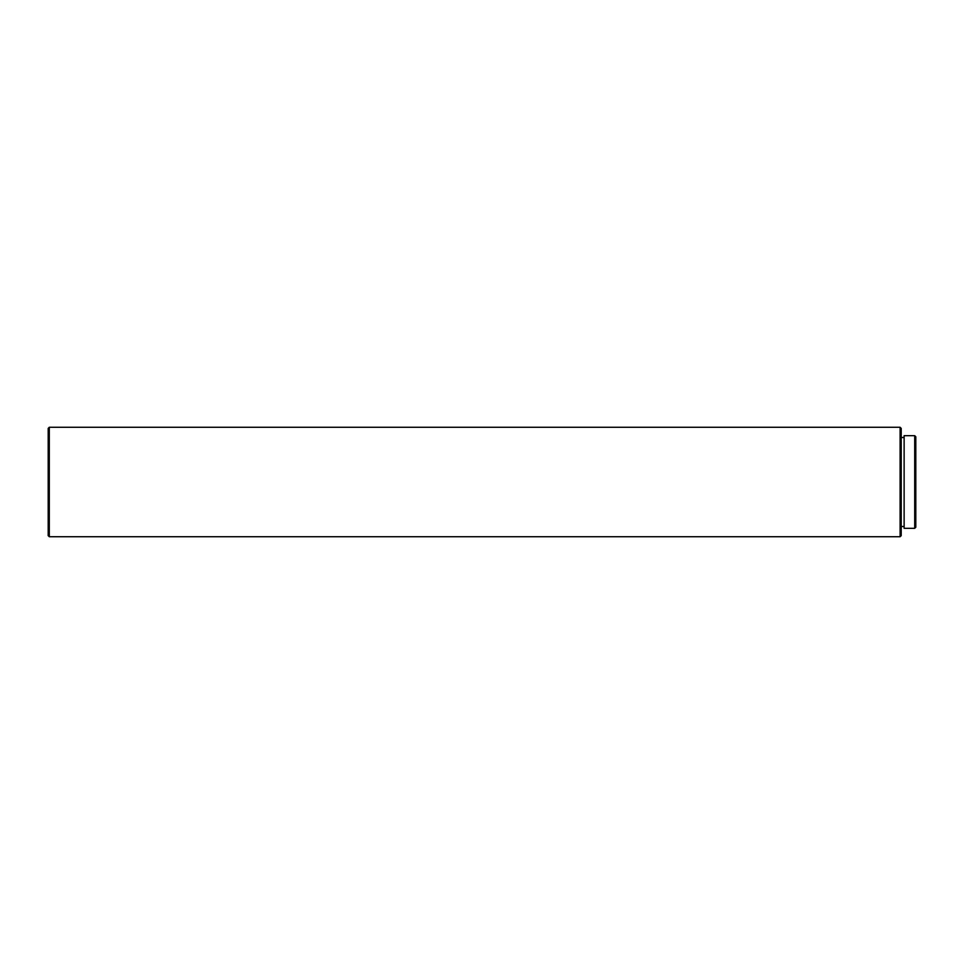 <?xml version="1.0" encoding="UTF-8"?>
<svg xmlns="http://www.w3.org/2000/svg" width="964" height="964" viewBox="0 0 964 964"><rect width="100%" height="100%" fill="white"/><g stroke="black" fill="none" stroke-linecap="round" stroke-linejoin="round"><path stroke-width="0.72" stroke-dasharray="4.82 3.62" d="M904.124 526.513L904.124 437.487L904.124 526.513M901.207 526.513L901.207 437.487L901.207 526.513M48.2 428.365L48.2 535.635M49.297 427.269L49.297 536.731M900.111 427.269L900.111 536.731M901.207 428.365L901.207 535.635M904.124 435.668L904.124 528.332M914.703 435.668L914.703 528.332M915.8 436.764L915.8 527.236"/><path stroke-width="1.45" d="M914.703 528.332L915.8 527.236L915.8 436.764L914.703 435.668L904.124 435.668L904.124 528.332L914.703 528.332L914.703 435.668M904.124 437.487L901.207 437.487M904.124 526.513L901.207 526.513M900.111 536.731L901.207 535.635L901.207 428.365L900.111 427.269L49.297 427.269L49.297 536.731L900.111 536.731L900.111 427.269M49.297 536.731L48.2 535.635L48.2 428.365L49.297 427.269"/></g></svg>
